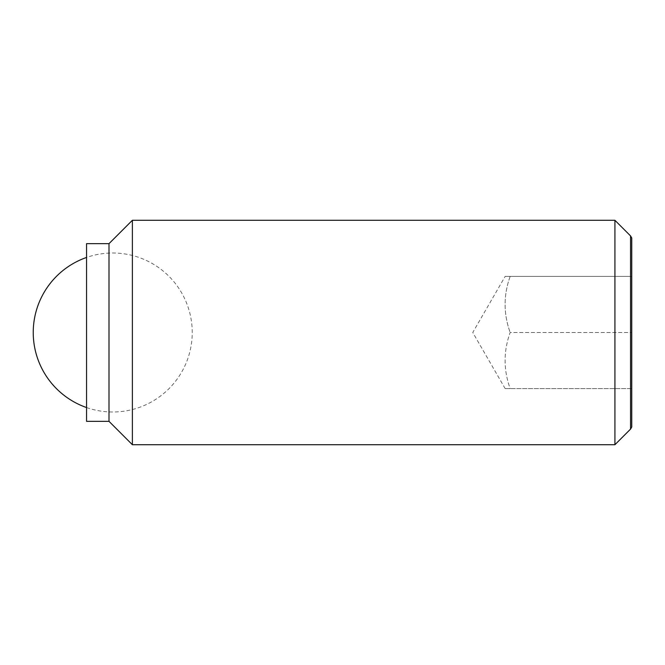<?xml version="1.0" encoding="UTF-8"?>
<svg xmlns="http://www.w3.org/2000/svg" width="665" height="665" viewBox="0 0 665 665"><rect width="100%" height="100%" fill="white"/><g stroke="black" fill="none" stroke-linecap="round" stroke-linejoin="round"><path stroke-width="0.5" stroke-dasharray="3.33 2.49" d="M510.171 276.391C503.422 295.094 503.422 313.797 510.171 332.5C503.422 313.797 503.422 295.094 510.171 276.391C503.422 276.391 503.422 276.391 510.171 276.391C503.422 276.391 503.422 276.391 510.171 276.391L631.75 276.391L510.171 276.391M614.917 444.719L614.917 220.281M630.545 235.909L630.545 429.091M132.377 444.719L132.377 220.281M108.994 421.344L108.994 243.656M86.558 421.344L86.558 243.656M631.75 427.005L631.75 237.995M631.75 332.5L631.75 276.391L631.75 332.5L510.171 332.5C503.422 351.203 503.422 369.906 510.171 388.609C503.422 388.609 503.422 388.609 510.171 388.609C503.422 388.609 503.422 388.609 510.171 388.609C503.422 369.906 503.422 351.203 510.171 332.5L631.75 332.5L631.75 388.609L631.75 332.5M631.75 388.609L510.171 388.609L631.75 388.609M86.558 407.554A79.484 79.484 0 0 0 192.227 332.5A79.484 79.484 0 0 0 86.558 257.446M505.159 388.609L472.765 332.5L505.159 276.391"/><path stroke-width="1" d="M614.917 220.281L614.917 444.719L132.377 444.719L132.377 220.281L614.917 220.281L630.545 235.909L630.545 429.091L631.75 427.005L631.75 237.995L630.545 235.909M108.994 243.656L108.994 421.344L86.558 421.344L86.558 243.656L108.994 243.656M86.558 257.446A79.484 79.484 0 0 0 86.558 407.554M109.002 243.656L132.377 220.281M109.002 421.344L132.377 444.719M630.545 429.091L614.917 444.719"/></g></svg>
